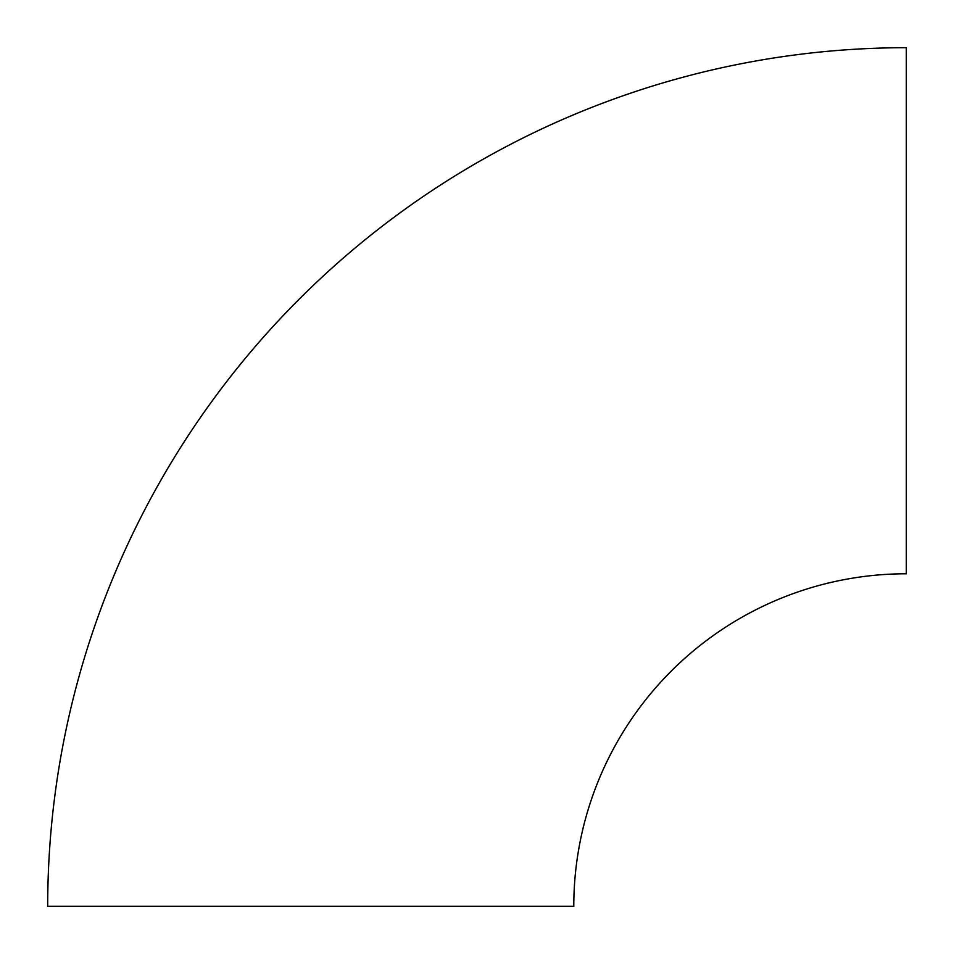 <?xml version="1.0" encoding="UTF-8"?>
<svg xmlns="http://www.w3.org/2000/svg" width="954" height="954" viewBox="0 0 954 954"><rect width="100%" height="100%" fill="white"/><g stroke="black" fill="none" stroke-linecap="round" stroke-linejoin="round"><path stroke-width="1.43" d="M47.7 906.3A858.6 858.6 0 0 1 906.3 47.7L906.3 573.783A332.517 332.517 0 0 0 573.783 906.3L47.7 906.3"/></g></svg>
